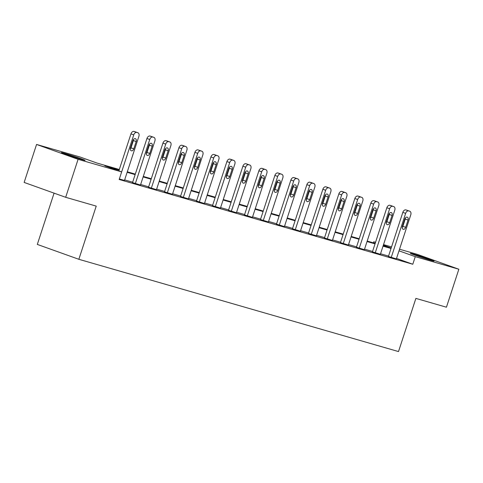 <?xml version="1.0" encoding="UTF-8"?>
<svg xmlns="http://www.w3.org/2000/svg" width="483" height="483" viewBox="0 0 483 483"><rect width="100%" height="100%" fill="white"/><g stroke="black" fill="none" stroke-linecap="round" stroke-linejoin="round"><path stroke-width="0.72" d="M430.951 260.343A12.473 0.386 -161.9 0 1 417.849 256.171A12.473 0.386 -161.9 0 1 410.339 253.334A12.473 0.386 -161.9 0 1 413.442 254.076A12.473 0.386 -161.9 0 1 426.543 258.248A12.473 0.386 -161.9 0 1 434.054 261.086A12.473 0.386 -161.9 0 1 430.951 260.343M81.971 159.601A12.473 0.386 -161.9 0 1 68.876 155.429A12.473 0.386 -161.9 0 1 61.365 152.592A12.473 0.386 -161.9 0 1 64.462 153.334A12.473 0.386 -161.9 0 1 77.564 157.506A12.473 0.386 -161.9 0 1 85.074 160.344A12.473 0.386 -161.9 0 1 81.971 159.601M54.078 193.146L37.318 244.422L78.85 259.293L398.505 351.57L415.887 298.391L446.437 307.212L458.85 269.23L415.277 256.654L399.006 250.828M78.85 259.293L96.226 206.114L65.676 197.299L24.15 182.429L36.563 144.447L80.136 157.023L96.968 163.049L119.307 169.503M373.401 242.852L373.751 241.784L375.545 242.303M383.538 244.609L391.538 246.916M399.532 249.222L417.324 254.36L458.85 269.23M119.144 169.998L104.829 165.862L121.662 171.894L119.18 179.489L412.796 264.249L396.525 258.423M388.543 256.081L380.544 253.768M372.55 251.462L364.55 249.156M356.557 246.849L348.557 244.537M340.563 242.231L332.564 239.918M324.57 237.612L316.57 235.306M308.583 232.999L300.577 230.687M292.589 228.381L284.584 226.068M276.596 223.762L268.59 221.449M260.603 219.143L252.597 216.837M244.609 214.53L236.604 212.218M228.616 209.912L220.61 207.599M212.623 205.293L204.617 202.987M196.629 200.68L188.624 198.368M180.636 196.062L172.63 193.749M164.643 191.443L156.637 189.137M148.649 186.83L140.644 184.518M132.656 182.212L124.65 179.899M119.349 178.976L124.481 180.419M132.535 182.586L140.475 185.037M148.529 187.205L156.468 189.656M164.522 191.817L172.461 194.269M180.515 196.436L188.455 198.887M196.509 201.055L204.448 203.506M212.502 205.667L220.441 208.119M228.495 210.286L236.435 212.737M244.483 214.905L252.428 217.356M260.476 219.517L268.421 221.975M276.469 224.136L284.415 226.587M292.463 228.755L300.408 231.206M308.456 233.367L316.401 235.825M324.449 237.986L332.395 240.437M340.443 242.605L348.388 245.056M356.436 247.218L364.381 249.675M372.429 251.836L380.375 254.287M388.423 256.455L396.368 258.906M65.676 197.299L78.089 159.318L36.563 144.447M412.796 264.249L415.277 256.654M124.475 180.455L138.881 136.363A3.2 2.131 109.7 0 0 137.909 132.759A3.2 2.131 109.7 0 0 137.824 132.734L136.804 132.439A3.2 2.131 109.7 0 0 133.755 134.884L121.662 171.894L78.089 159.318M391.031 248.485L383.025 246.173M375.037 243.867L367.032 241.554M359.044 239.248L351.038 236.942M343.051 234.635L335.045 232.323M327.057 230.017L319.052 227.704M311.064 225.398L303.058 223.092M295.071 220.785L287.065 218.473M279.077 216.167L271.072 213.854M263.084 211.548L255.078 209.242M247.091 206.935L239.085 204.623M231.097 202.317L223.092 200.004M215.104 197.698L207.098 195.392M199.111 193.079L191.111 190.773M183.117 188.467L175.118 186.154M167.124 183.848L159.124 181.536M151.131 179.229L143.131 176.923M135.137 174.617L127.138 172.304M383.188 245.678L390.59 247.809L383.339 245.213M375.508 242.412L373.751 241.784M127.301 171.809L135.3 174.115M143.294 176.422L151.294 178.734M159.287 181.04L167.287 183.353M175.281 185.659L183.28 187.965M191.268 190.272L199.274 192.584M207.261 194.891L215.267 197.203M223.255 199.509L231.26 201.816M239.248 204.122L247.254 206.434M255.241 208.741L263.247 211.053M271.235 213.359L279.24 215.666M287.228 217.972L295.234 220.284M303.221 222.591L311.227 224.903M319.215 227.209L327.22 229.516M335.208 231.828L343.214 234.134M351.201 236.441L359.207 238.753M367.195 241.059L375.2 243.372M135.186 131.787A3.2 2.131 -70.3 0 0 135.107 131.756A3.2 2.131 -70.3 0 0 135.023 131.726L133.996 131.43A3.2 2.131 -70.3 0 0 130.953 133.882L118.854 170.885M132.891 140.619A2.56 1.703 -70.3 0 1 135.397 138.681A2.56 1.703 -70.3 0 1 136.176 141.567L133.791 148.861A2.56 1.703 -70.3 0 1 131.285 150.793A2.56 1.703 -70.3 0 1 130.507 147.913L132.891 140.619M133.549 139.418A2.56 1.703 -70.3 0 1 133.368 140.559L130.984 147.852A2.56 1.703 -70.3 0 1 130.325 149.054M135.343 183.588L149.748 139.502A3.2 2.131 109.7 0 1 152.797 137.051L153.817 137.347A3.2 2.131 109.7 0 1 153.902 137.377A3.2 2.131 109.7 0 1 154.874 140.982L140.468 185.067M151.179 136.405A3.2 2.131 -70.3 0 0 151.101 136.375A3.2 2.131 -70.3 0 0 151.016 136.345L149.99 136.049A3.2 2.131 -70.3 0 0 146.947 138.494L132.523 182.616M148.885 145.238A2.56 1.703 -70.3 0 1 151.39 143.3A2.56 1.703 -70.3 0 1 152.163 146.18L149.784 153.473A2.56 1.703 -70.3 0 1 147.279 155.411A2.56 1.703 -70.3 0 1 146.5 152.525L148.885 145.238M149.543 144.037A2.56 1.703 -70.3 0 1 149.362 145.178L146.977 152.471A2.56 1.703 -70.3 0 1 146.319 153.672M151.33 188.207L165.741 144.115A3.2 2.131 109.7 0 1 168.784 141.67L169.811 141.966A3.2 2.131 109.7 0 1 169.895 141.996A3.2 2.131 109.7 0 1 170.867 145.594L156.462 189.686M167.172 141.024A3.2 2.131 -70.3 0 0 167.094 140.988A3.2 2.131 -70.3 0 0 167.009 140.964L165.983 140.668A3.2 2.131 -70.3 0 0 162.94 143.113L148.516 187.235M164.878 149.851A2.56 1.703 -70.3 0 1 167.384 147.919A2.56 1.703 -70.3 0 1 168.156 150.799L165.778 158.092A2.56 1.703 -70.3 0 1 163.272 160.03A2.56 1.703 -70.3 0 1 162.493 157.144L164.878 149.851M165.536 148.649A2.56 1.703 -70.3 0 1 165.355 149.796L162.97 157.09A2.56 1.703 -70.3 0 1 162.312 158.285M167.323 192.826L181.735 148.734A3.2 2.131 109.7 0 1 184.778 146.289L185.804 146.584A3.2 2.131 109.7 0 1 185.889 146.609A3.2 2.131 109.7 0 1 186.861 150.213L172.449 194.305M183.166 145.637A3.2 2.131 -70.3 0 0 183.087 145.606A3.2 2.131 -70.3 0 0 182.997 145.576L181.976 145.28A3.2 2.131 -70.3 0 0 178.933 147.732L164.51 191.848M180.871 154.469A2.56 1.703 -70.3 0 1 183.377 152.531A2.56 1.703 -70.3 0 1 184.15 155.417L181.771 162.711A2.56 1.703 -70.3 0 1 179.265 164.643A2.56 1.703 -70.3 0 1 178.487 161.763L180.871 154.469M181.53 153.268A2.56 1.703 -70.3 0 1 181.348 154.409L178.964 161.702A2.56 1.703 -70.3 0 1 178.305 162.904M183.317 197.438L197.728 153.352A3.2 2.131 109.7 0 1 200.771 150.901L201.797 151.197A3.2 2.131 109.7 0 1 201.882 151.227A3.2 2.131 109.7 0 1 202.854 154.832L188.442 198.918M199.159 150.255A3.2 2.131 -70.3 0 0 199.081 150.225A3.2 2.131 -70.3 0 0 198.99 150.195L197.97 149.899A3.2 2.131 -70.3 0 0 194.927 152.344L180.503 196.466M196.865 159.088A2.56 1.703 -70.3 0 1 199.37 157.15A2.56 1.703 -70.3 0 1 200.143 160.036L197.764 167.323A2.56 1.703 -70.3 0 1 195.259 169.261A2.56 1.703 -70.3 0 1 194.48 166.381L196.865 159.088M197.523 157.887A2.56 1.703 -70.3 0 1 197.342 159.028L194.957 166.321A2.56 1.703 -70.3 0 1 194.299 167.523M199.31 202.057L213.721 157.965A3.2 2.131 109.7 0 1 216.764 155.52L217.791 155.816A3.2 2.131 109.7 0 1 217.875 155.846A3.2 2.131 109.7 0 1 218.847 159.444L204.436 203.536M215.152 154.874A3.2 2.131 -70.3 0 0 215.068 154.838A3.2 2.131 -70.3 0 0 214.983 154.814L213.963 154.518A3.2 2.131 -70.3 0 0 210.914 156.963L196.496 201.085M212.858 163.701A2.56 1.703 -70.3 0 1 215.358 161.769A2.56 1.703 -70.3 0 1 216.136 164.649L213.758 171.942A2.56 1.703 -70.3 0 1 211.252 173.88A2.56 1.703 -70.3 0 1 210.473 170.994L212.858 163.701M213.516 162.505A2.56 1.703 -70.3 0 1 213.335 163.646L210.95 170.94A2.56 1.703 -70.3 0 1 210.292 172.141M215.303 206.676L229.715 162.584A3.2 2.131 109.7 0 1 232.758 160.139L233.784 160.434A3.2 2.131 109.7 0 1 233.869 160.459A3.2 2.131 109.7 0 1 234.841 164.063L220.429 208.155M231.146 159.487A3.2 2.131 -70.3 0 0 231.061 159.456A3.2 2.131 -70.3 0 0 230.977 159.426L229.956 159.13A3.2 2.131 -70.3 0 0 226.907 161.582L212.49 205.704M228.851 168.319A2.56 1.703 -70.3 0 1 231.351 166.381A2.56 1.703 -70.3 0 1 232.13 169.267L229.745 176.561A2.56 1.703 -70.3 0 1 227.245 178.493A2.56 1.703 -70.3 0 1 226.467 175.613L228.851 168.319M229.51 167.118A2.56 1.703 -70.3 0 1 229.328 168.265L226.944 175.552A2.56 1.703 -70.3 0 1 226.286 176.754M231.297 211.288L245.708 167.203A3.2 2.131 109.7 0 1 248.751 164.751L249.777 165.047A3.2 2.131 109.7 0 1 249.862 165.077A3.2 2.131 109.7 0 1 250.834 168.682L236.422 212.768M247.139 164.105A3.2 2.131 -70.3 0 0 247.054 164.075A3.2 2.131 -70.3 0 0 246.97 164.045L245.95 163.749A3.2 2.131 -70.3 0 0 242.901 166.194L228.483 210.316M244.845 172.938A2.56 1.703 -70.3 0 1 247.344 171A2.56 1.703 -70.3 0 1 248.123 173.886L245.738 181.173A2.56 1.703 -70.3 0 1 243.239 183.111A2.56 1.703 -70.3 0 1 242.46 180.231L244.845 172.938M245.503 171.737A2.56 1.703 -70.3 0 1 245.316 172.878L242.937 180.171A2.56 1.703 -70.3 0 1 242.279 181.373M247.29 215.907L261.701 171.815A3.2 2.131 109.7 0 1 264.744 169.37L265.771 169.666A3.2 2.131 109.7 0 1 265.855 169.696A3.2 2.131 109.7 0 1 266.827 173.3L252.416 217.386M263.132 168.724A3.2 2.131 -70.3 0 0 263.048 168.688A3.2 2.131 -70.3 0 0 262.963 168.664L261.937 168.368A3.2 2.131 -70.3 0 0 258.894 170.813L244.476 214.935M260.838 177.551A2.56 1.703 -70.3 0 1 263.338 175.619A2.56 1.703 -70.3 0 1 264.116 178.499L261.732 185.792A2.56 1.703 -70.3 0 1 259.232 187.73A2.56 1.703 -70.3 0 1 258.453 184.844L260.838 177.551M261.496 176.355A2.56 1.703 -70.3 0 1 261.309 177.496L258.93 184.79A2.56 1.703 -70.3 0 1 258.272 185.991M263.283 220.526L277.695 176.434A3.2 2.131 109.7 0 1 280.738 173.989L281.764 174.285A3.2 2.131 109.7 0 1 281.849 174.309A3.2 2.131 109.7 0 1 282.821 177.913L268.409 222.005M279.126 173.337A3.2 2.131 -70.3 0 0 279.041 173.306A3.2 2.131 -70.3 0 0 278.957 173.276L277.93 172.98A3.2 2.131 -70.3 0 0 274.887 175.432L260.47 219.554M276.831 182.169A2.56 1.703 -70.3 0 1 279.331 180.237A2.56 1.703 -70.3 0 1 280.11 183.117L277.725 190.411A2.56 1.703 -70.3 0 1 275.225 192.343A2.56 1.703 -70.3 0 1 274.447 189.463L276.831 182.169M277.49 180.968A2.56 1.703 -70.3 0 1 277.302 182.115L274.924 189.402A2.56 1.703 -70.3 0 1 274.266 190.604M279.277 225.138L293.688 181.053A3.2 2.131 109.7 0 1 296.731 178.607L297.757 178.903A3.2 2.131 109.7 0 1 297.842 178.927A3.2 2.131 109.7 0 1 298.814 182.532L284.402 226.624M295.119 177.955A3.2 2.131 -70.3 0 0 295.035 177.925A3.2 2.131 -70.3 0 0 294.95 177.895L293.924 177.599A3.2 2.131 -70.3 0 0 290.881 180.044L276.463 224.166M292.825 186.788A2.56 1.703 -70.3 0 1 295.324 184.85A2.56 1.703 -70.3 0 1 296.103 187.736L293.718 195.029A2.56 1.703 -70.3 0 1 291.219 196.961A2.56 1.703 -70.3 0 1 290.44 194.081L292.825 186.788M293.483 185.587A2.56 1.703 -70.3 0 1 293.296 186.728L290.917 194.021A2.56 1.703 -70.3 0 1 290.259 195.223M295.27 229.757L309.681 185.665A3.2 2.131 109.7 0 1 312.724 183.22L313.751 183.516A3.2 2.131 109.7 0 1 313.835 183.546A3.2 2.131 109.7 0 1 314.807 187.15L300.396 231.236M311.112 182.574A3.2 2.131 -70.3 0 0 311.028 182.538A3.2 2.131 -70.3 0 0 310.943 182.514L309.917 182.218A3.2 2.131 -70.3 0 0 306.874 184.663L292.457 228.785M308.818 191.401A2.56 1.703 -70.3 0 1 311.318 189.469A2.56 1.703 -70.3 0 1 312.096 192.349L309.712 199.642A2.56 1.703 -70.3 0 1 307.212 201.58A2.56 1.703 -70.3 0 1 306.433 198.694L308.818 191.401M309.47 190.205A2.56 1.703 -70.3 0 1 309.289 191.346L306.91 198.64A2.56 1.703 -70.3 0 1 306.252 199.841M311.263 234.376L325.675 190.284A3.2 2.131 109.7 0 1 328.718 187.839L329.744 188.135A3.2 2.131 109.7 0 1 329.829 188.159A3.2 2.131 109.7 0 1 330.801 191.763L316.389 235.855M327.106 187.187A3.2 2.131 -70.3 0 0 327.021 187.156A3.2 2.131 -70.3 0 0 326.937 187.132L325.91 186.836A3.2 2.131 -70.3 0 0 322.867 189.282L308.45 233.404M324.811 196.02A2.56 1.703 -70.3 0 1 327.311 194.088A2.56 1.703 -70.3 0 1 328.09 196.967L325.705 204.261A2.56 1.703 -70.3 0 1 323.205 206.193A2.56 1.703 -70.3 0 1 322.427 203.313L324.811 196.02M325.464 194.818A2.56 1.703 -70.3 0 1 325.282 195.965L322.898 203.258A2.56 1.703 -70.3 0 1 322.246 204.454M327.257 238.988L341.668 194.903A3.2 2.131 109.7 0 1 344.711 192.457L345.737 192.753A3.2 2.131 109.7 0 1 345.822 192.777A3.2 2.131 109.7 0 1 346.794 196.382L332.382 240.474M343.099 191.805A3.2 2.131 -70.3 0 0 343.015 191.775A3.2 2.131 -70.3 0 0 342.93 191.745L341.904 191.449A3.2 2.131 -70.3 0 0 338.861 193.894L324.443 238.016M340.805 200.638A2.56 1.703 -70.3 0 1 343.304 198.7A2.56 1.703 -70.3 0 1 344.083 201.586L341.698 208.879A2.56 1.703 -70.3 0 1 339.199 210.811A2.56 1.703 -70.3 0 1 338.42 207.931L340.805 200.638M341.457 199.437A2.56 1.703 -70.3 0 1 341.276 200.578L338.891 207.871A2.56 1.703 -70.3 0 1 338.239 209.073M343.25 243.607L357.661 199.521A3.2 2.131 109.7 0 1 360.704 197.07L361.731 197.366A3.2 2.131 109.7 0 1 361.815 197.396A3.2 2.131 109.7 0 1 362.787 201L348.376 245.086M359.092 196.424A3.2 2.131 -70.3 0 0 359.008 196.388A3.2 2.131 -70.3 0 0 358.923 196.364L357.897 196.068A3.2 2.131 -70.3 0 0 354.854 198.513L340.437 242.635M356.798 205.257A2.56 1.703 -70.3 0 1 359.298 203.319A2.56 1.703 -70.3 0 1 360.077 206.199L357.692 213.492A2.56 1.703 -70.3 0 1 355.192 215.43A2.56 1.703 -70.3 0 1 354.413 212.544L356.798 205.257M357.45 204.055A2.56 1.703 -70.3 0 1 357.269 205.197L354.884 212.49A2.56 1.703 -70.3 0 1 354.232 213.691M359.243 248.226L373.655 204.134A3.2 2.131 109.7 0 1 376.698 201.689L377.724 201.985A3.2 2.131 109.7 0 1 377.809 202.015A3.2 2.131 109.7 0 1 378.781 205.613L364.369 249.705M375.086 201.043A3.2 2.131 -70.3 0 0 375.001 201.006A3.2 2.131 -70.3 0 0 374.917 200.982L373.89 200.686A3.2 2.131 -70.3 0 0 370.847 203.132L356.424 247.254M372.791 209.87A2.56 1.703 -70.3 0 1 375.291 207.938A2.56 1.703 -70.3 0 1 376.07 210.817L373.685 218.111A2.56 1.703 -70.3 0 1 371.185 220.049A2.56 1.703 -70.3 0 1 370.407 217.163L372.791 209.87M373.444 208.668A2.56 1.703 -70.3 0 1 373.262 209.815L370.878 217.109A2.56 1.703 -70.3 0 1 370.226 218.304M375.237 252.844L389.648 208.753A3.2 2.131 109.7 0 1 392.691 206.307L393.717 206.603A3.2 2.131 109.7 0 1 393.802 206.627A3.2 2.131 109.7 0 1 394.774 210.232L380.363 254.324M391.079 205.655A3.2 2.131 -70.3 0 0 390.995 205.625A3.2 2.131 -70.3 0 0 390.91 205.595L389.884 205.299A3.2 2.131 -70.3 0 0 386.841 207.75L372.417 251.866M388.779 214.488A2.56 1.703 -70.3 0 1 391.284 212.55A2.56 1.703 -70.3 0 1 392.063 215.436L389.678 222.729A2.56 1.703 -70.3 0 1 387.179 224.661A2.56 1.703 -70.3 0 1 386.4 221.782L388.779 214.488M389.437 213.287A2.56 1.703 -70.3 0 1 389.256 214.428L386.871 221.721A2.56 1.703 -70.3 0 1 386.219 222.923M391.23 257.457L405.642 213.371A3.2 2.131 109.7 0 1 408.684 210.92L409.711 211.216A3.2 2.131 109.7 0 1 409.795 211.246A3.2 2.131 109.7 0 1 410.767 214.85L396.356 258.936M407.072 210.274A3.2 2.131 -70.3 0 0 406.988 210.244A3.2 2.131 -70.3 0 0 406.903 210.214L405.877 209.918A3.2 2.131 -70.3 0 0 402.834 212.363L388.41 256.485M404.772 219.107A2.56 1.703 -70.3 0 1 407.278 217.169A2.56 1.703 -70.3 0 1 408.057 220.049L405.672 227.342A2.56 1.703 -70.3 0 1 403.166 229.28A2.56 1.703 -70.3 0 1 402.393 226.394L404.772 219.107M405.43 217.905A2.56 1.703 -70.3 0 1 405.249 219.047L402.864 226.34A2.56 1.703 -70.3 0 1 402.206 227.541M130.953 133.882L133.755 134.884M133.996 131.43L136.804 132.439M135.023 131.726L137.824 132.734M136.176 141.567L133.368 140.559M133.791 148.861L130.984 147.852M146.947 138.494L149.748 139.502M149.99 136.049L152.797 137.051M151.016 136.345L153.817 137.347M152.163 146.18L149.362 145.178M149.784 153.473L146.977 152.471M162.94 143.113L165.741 144.115M165.983 140.668L168.784 141.67M167.009 140.964L169.811 141.966M168.156 150.799L165.355 149.796M165.778 158.092L162.97 157.09M178.933 147.732L181.735 148.734M181.976 145.28L184.778 146.289M182.997 145.576L185.804 146.584M184.15 155.417L181.348 154.409M181.771 162.711L178.964 161.702M194.927 152.344L197.728 153.352M197.97 149.899L200.771 150.901M198.99 150.195L201.797 151.197M200.143 160.036L197.342 159.028M197.764 167.323L194.957 166.321M210.914 156.963L213.721 157.965M213.963 154.518L216.764 155.52M214.983 154.814L217.791 155.816M216.136 164.649L213.335 163.646M213.758 171.942L210.95 170.94M226.907 161.582L229.715 162.584M229.956 159.13L232.758 160.139M230.977 159.426L233.784 160.434M232.13 169.267L229.328 168.265M229.745 176.561L226.944 175.552M242.901 166.194L245.708 167.203M245.95 163.749L248.751 164.751M246.97 164.045L249.777 165.047M248.123 173.886L245.316 172.878M245.738 181.173L242.937 180.171M258.894 170.813L261.701 171.815M261.937 168.368L264.744 169.37M262.963 168.664L265.771 169.666M264.116 178.499L261.309 177.496M261.732 185.792L258.93 184.79M274.887 175.432L277.695 176.434M277.93 172.98L280.738 173.989M278.957 173.276L281.764 174.285M280.11 183.117L277.302 182.115M277.725 190.411L274.924 189.402M290.881 180.044L293.688 181.053M293.924 177.599L296.731 178.607M294.95 177.895L297.757 178.903M296.103 187.736L293.296 186.728M293.718 195.029L290.917 194.021M306.874 184.663L309.681 185.665M309.917 182.218L312.724 183.22M310.943 182.514L313.751 183.516M312.096 192.349L309.289 191.346M309.712 199.642L306.91 198.64M322.867 189.282L325.675 190.284M325.91 186.836L328.718 187.839M326.937 187.132L329.744 188.135M328.09 196.967L325.282 195.965M325.705 204.261L322.898 203.258M338.861 193.894L341.668 194.903M341.904 191.449L344.711 192.457M342.93 191.745L345.737 192.753M344.083 201.586L341.276 200.578M341.698 208.879L338.891 207.871M354.854 198.513L357.661 199.521M357.897 196.068L360.704 197.07M358.923 196.364L361.731 197.366M360.077 206.199L357.269 205.197M357.692 213.492L354.884 212.49M370.847 203.132L373.655 204.134M373.89 200.686L376.698 201.689M374.917 200.982L377.724 201.985M376.07 210.817L373.262 209.815M373.685 218.111L370.878 217.109M386.841 207.75L389.648 208.753M389.884 205.299L392.691 206.307M390.91 205.595L393.717 206.603M392.063 215.436L389.256 214.428M389.678 222.729L386.871 221.721M402.834 212.363L405.642 213.371M405.877 209.918L408.684 210.92M406.903 210.214L409.711 211.216M408.057 220.049L405.249 219.047M405.672 227.342L402.864 226.34M135.107 131.756L137.909 132.759M151.101 136.375L153.902 137.377M167.094 140.988L169.895 141.996M183.087 145.606L185.889 146.609M199.081 150.225L201.882 151.227M215.068 154.838L217.875 155.846M231.061 159.456L233.869 160.459M247.054 164.075L249.862 165.077M263.048 168.688L265.855 169.696M279.041 173.306L281.849 174.309M295.035 177.925L297.842 178.927M311.028 182.538L313.835 183.546M327.021 187.156L329.829 188.159M343.015 191.775L345.822 192.777M359.008 196.388L361.815 197.396M375.001 201.006L377.809 202.015M390.995 205.625L393.802 206.627M406.988 210.244L409.795 211.246"/></g></svg>
